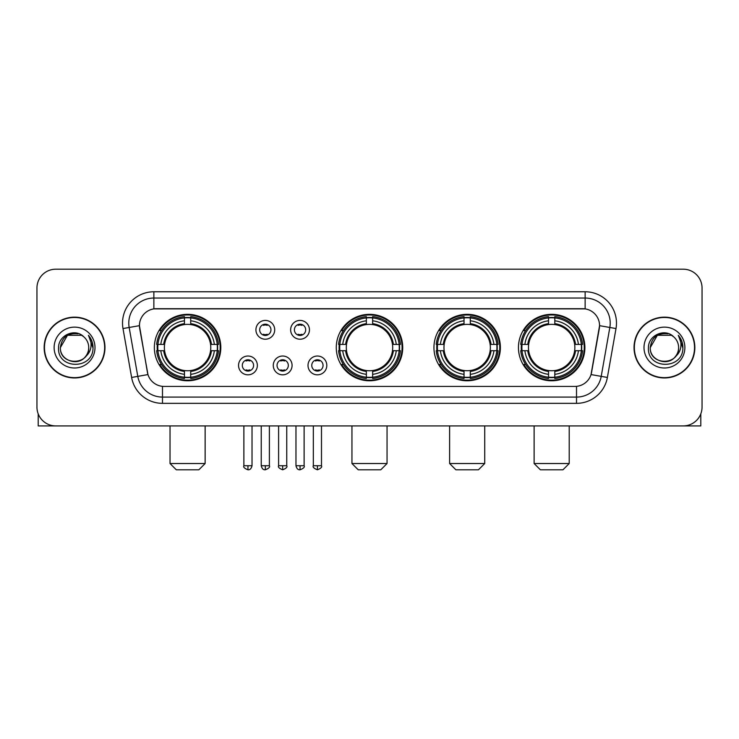 <?xml version="1.0" encoding="UTF-8"?>
<svg xmlns="http://www.w3.org/2000/svg" width="739" height="739" viewBox="0 0 739 739"><rect width="100%" height="100%" fill="white"/><g stroke="black" fill="none" stroke-linecap="round" stroke-linejoin="round"><path stroke-width="1.11" d="M336.273 347.561A33.227 33.227 0 0 0 369.5 380.779A33.227 33.227 0 0 0 402.727 347.561A33.227 33.227 0 0 0 369.5 314.334A33.227 33.227 0 0 0 336.273 347.561M433.941 347.561A33.227 33.227 0 0 0 467.168 380.779A33.227 33.227 0 0 0 500.386 347.561A33.227 33.227 0 0 0 467.168 314.334A33.227 33.227 0 0 0 433.941 347.561M518.445 347.561A33.227 33.227 0 0 0 551.663 380.779A33.227 33.227 0 0 0 584.891 347.561A33.227 33.227 0 0 0 551.663 314.334A33.227 33.227 0 0 0 518.445 347.561M154.359 347.561A33.227 33.227 0 0 0 187.586 380.779A33.227 33.227 0 0 0 220.804 347.561A33.227 33.227 0 0 0 187.586 314.334A33.227 33.227 0 0 0 154.359 347.561M257.357 365.426A9.404 9.404 0 0 1 247.953 374.83A9.404 9.404 0 0 1 238.549 365.426A9.404 9.404 0 0 1 247.953 356.022A9.404 9.404 0 0 1 257.357 365.426M242.309 365.426A5.644 5.644 0 0 0 247.953 371.07A5.644 5.644 0 0 0 253.597 365.426A5.644 5.644 0 0 0 247.953 359.782A5.644 5.644 0 0 0 242.309 365.426M292.081 365.426A9.404 9.404 0 0 1 282.677 374.83A9.404 9.404 0 0 1 273.273 365.426A9.404 9.404 0 0 1 282.677 356.022A9.404 9.404 0 0 1 292.081 365.426M277.042 365.426A5.644 5.644 0 0 0 282.677 371.07A5.644 5.644 0 0 0 288.321 365.426A5.644 5.644 0 0 0 282.677 359.782A5.644 5.644 0 0 0 277.042 365.426M326.814 365.426A9.404 9.404 0 0 1 317.41 374.83A9.404 9.404 0 0 1 308.006 365.426A9.404 9.404 0 0 1 317.41 356.022A9.404 9.404 0 0 1 326.814 365.426M311.766 365.426A5.644 5.644 0 0 0 317.41 371.07A5.644 5.644 0 0 0 323.054 365.426A5.644 5.644 0 0 0 317.41 359.782A5.644 5.644 0 0 0 311.766 365.426M274.714 329.816A9.404 9.404 0 0 1 265.319 339.219A9.404 9.404 0 0 1 255.916 329.816A9.404 9.404 0 0 1 265.319 320.421A9.404 9.404 0 0 1 274.714 329.816M259.675 329.816A5.644 5.644 0 0 0 265.319 335.46A5.644 5.644 0 0 0 270.954 329.816A5.644 5.644 0 0 0 265.319 324.181A5.644 5.644 0 0 0 259.675 329.816M309.447 329.816A9.404 9.404 0 0 1 300.043 339.219A9.404 9.404 0 0 1 290.639 329.816A9.404 9.404 0 0 1 300.043 320.421A9.404 9.404 0 0 1 309.447 329.816M294.399 329.816A5.644 5.644 0 0 0 300.043 335.46A5.644 5.644 0 0 0 305.687 329.816A5.644 5.644 0 0 0 300.043 324.181A5.644 5.644 0 0 0 294.399 329.816M131.616 377.453L122.997 328.559A31.343 31.343 0 0 1 153.86 291.766L585.14 291.766A31.343 31.343 0 0 1 616.003 328.559L607.384 377.453A31.343 31.343 0 0 1 576.522 403.346L162.478 403.346A31.343 31.343 0 0 1 131.616 377.453L147.957 374.571L139.699 328.559A16.923 16.923 0 0 1 156.363 308.699L582.637 308.699A16.923 16.923 0 0 1 599.301 328.559L591.56 372.438A16.923 16.923 0 0 1 574.896 386.423L164.104 386.423A16.923 16.923 0 0 1 147.44 372.438L139.44 325.659L129.168 327.469A25.071 25.071 0 0 1 153.86 298.039L585.14 298.039A25.071 25.071 0 0 1 609.832 327.469L601.213 376.363A25.071 25.071 0 0 1 576.522 397.083L162.478 397.083A25.071 25.071 0 0 1 137.787 376.363L129.168 327.469A25.071 25.071 0 0 1 128.789 323.109M157.342 350.692A30.401 30.401 0 0 1 157.342 344.429M521.429 350.692A30.401 30.401 0 0 1 521.429 344.429M436.925 350.692A30.401 30.401 0 0 1 436.925 344.429M339.256 350.692A30.401 30.401 0 0 1 339.256 344.429M44.155 347.561A30.401 30.401 0 0 0 74.565 377.962A30.401 30.401 0 0 0 104.966 347.561A30.401 30.401 0 0 0 74.565 317.16A30.401 30.401 0 0 0 44.155 347.561M634.034 347.561A30.401 30.401 0 0 0 664.435 377.962A30.401 30.401 0 0 0 694.845 347.561A30.401 30.401 0 0 0 664.435 317.16A30.401 30.401 0 0 0 634.034 347.561M153.86 291.766L153.86 308.884L585.14 308.884L585.14 291.766M139.44 325.622L139.625 323.109M574.896 386.423L164.104 386.423M616.003 328.559L599.56 325.659L591.043 374.571L607.384 377.453M591.56 372.438L591.459 372.973M147.541 372.973L147.44 372.438M702.05 288.007A18.808 18.808 0 0 0 683.242 269.199L55.758 269.199A18.808 18.808 0 0 0 36.95 288.007L36.95 407.115A18.808 18.808 0 0 0 55.758 425.913L683.242 425.913A18.808 18.808 0 0 0 702.05 407.115L702.05 288.007L702.05 407.115M36.95 288.007L36.95 407.115M683.242 269.199L55.758 269.199M55.758 425.913L683.242 425.913M104.652 347.561A30.087 30.087 0 0 0 74.565 317.474A30.087 30.087 0 0 0 44.469 347.561A30.087 30.087 0 0 0 74.565 377.647A30.087 30.087 0 0 0 104.652 347.561M81.641 335.294L83.84 336.855A14.17 14.17 0 0 1 88.726 347.561C89.595 365.833 59.526 365.833 60.395 347.561L67.48 335.294L81.641 335.294L83.84 336.855C75.147 327.746 58.409 335.247 58.566 347.561C56.977 369.426 92.43 369.999 93.003 348.623L93.04 347.561C92.985 342.914 91.442 338.832 88.403 335.321C90.712 339.109 91.525 343.192 90.842 347.561C90.176 351.274 88.375 354.314 85.419 356.66A14.17 14.17 0 0 0 88.726 347.561C89.595 365.833 59.526 365.833 60.395 347.561C61.771 337.381 67.609 332.79 77.909 333.797M85.419 356.66C77.9 366.83 59.656 360.327 60.395 347.561M54.123 347.561A20.433 20.433 0 0 0 74.565 367.994A20.433 20.433 0 0 0 94.998 347.561A20.433 20.433 0 0 0 74.565 327.128A20.433 20.433 0 0 0 54.123 347.561M88.541 335.478L93.031 348.097M38.206 413.868L38.206 425.913L110.924 425.913M694.531 347.561A30.087 30.087 0 0 0 664.435 317.474A30.087 30.087 0 0 0 634.348 347.561A30.087 30.087 0 0 0 664.435 377.647A30.087 30.087 0 0 0 694.531 347.561M673.719 336.855A14.17 14.17 0 0 1 678.605 347.561C679.474 365.833 649.405 365.833 650.274 347.561L657.359 335.294L671.52 335.294L673.719 336.855C665.026 327.746 648.288 335.247 648.445 347.561C646.847 369.426 682.309 369.999 682.882 348.623L682.91 347.561C682.864 342.914 681.312 338.832 678.273 335.321C680.591 339.109 681.404 343.192 680.721 347.561C680.056 351.274 678.245 354.314 675.298 356.66A14.17 14.17 0 0 0 678.605 347.561C679.474 365.833 649.405 365.833 650.274 347.561C651.65 337.381 657.488 332.79 667.788 333.797M675.298 356.66C667.77 366.83 649.535 360.327 650.274 347.561M644.002 347.561A20.433 20.433 0 0 0 664.435 367.994A20.433 20.433 0 0 0 684.877 347.561A20.433 20.433 0 0 0 664.435 327.128A20.433 20.433 0 0 0 644.002 347.561M678.411 335.478L682.91 348.097M198.865 469.801L176.298 469.801L170.035 463.529L205.137 463.529L198.865 469.801M210.569 350.692A23.195 23.195 0 0 0 190.717 324.578L190.717 324.578A23.195 23.195 0 0 0 164.603 350.692A23.195 23.195 0 0 0 210.569 350.692L211.493 350.692L210.569 350.692A23.195 23.195 0 0 1 190.717 370.544L190.717 374.331A26.955 26.955 0 0 0 214.356 350.692L218.522 350.692A31.093 31.093 0 0 1 190.717 378.497L190.717 377.232A29.837 29.837 0 0 0 217.257 350.692M157.97 350.692A29.772 29.772 0 0 1 157.97 344.429M190.717 317.946A29.772 29.772 0 0 0 184.454 317.946M217.192 344.429A29.772 29.772 0 0 1 217.192 350.692M218.522 344.429A31.093 31.093 0 0 0 190.717 316.625L190.717 317.89A29.837 29.837 0 0 1 217.257 344.429L218.522 344.429M156.65 350.692A31.093 31.093 0 0 0 184.454 378.497L184.454 377.232A29.837 29.837 0 0 1 157.915 350.692L156.65 350.692M217.257 344.429L214.356 344.429A26.955 26.955 0 0 0 190.717 320.791L190.717 317.89M190.717 377.232L190.717 374.331M157.915 350.692L160.816 350.692A26.955 26.955 0 0 0 184.454 374.331L184.454 377.232M190.717 320.791L190.717 323.654A24.11 24.11 0 0 1 211.493 344.429L214.356 344.429M214.356 350.692L211.493 350.692A24.11 24.11 0 0 1 190.717 371.468M184.454 374.331L184.454 370.544A23.195 23.195 0 0 1 164.603 350.692L160.816 350.692M210.569 344.429L211.493 344.429M190.717 377.167A29.772 29.772 0 0 1 184.454 377.167M184.454 316.625A31.093 31.093 0 0 0 156.65 344.429L157.915 344.429A29.837 29.837 0 0 1 184.454 317.89L184.454 316.625M184.454 317.89L184.454 320.791A26.955 26.955 0 0 0 160.816 344.429L157.915 344.429M184.454 324.541L184.454 320.791M160.816 344.429L163.679 344.429A24.11 24.11 0 0 1 184.454 323.654M184.454 370.544L184.454 371.468A24.11 24.11 0 0 1 163.679 350.692M161.499 330.638L159.726 330.638A32.599 32.599 0 0 1 220.185 347.561A32.599 32.599 0 0 1 159.726 364.484L161.499 364.484M380.779 469.801L358.221 469.801L351.949 463.529L387.051 463.529L380.779 469.801M392.483 350.692A23.195 23.195 0 0 0 372.632 324.578L372.632 324.578A23.195 23.195 0 0 0 346.517 350.692A23.195 23.195 0 0 0 392.483 350.692L393.407 350.692L392.483 350.692A23.195 23.195 0 0 1 372.632 370.544L372.632 374.331A26.955 26.955 0 0 0 396.27 350.692L400.436 350.692A31.093 31.093 0 0 1 372.632 378.497L372.632 377.232A29.837 29.837 0 0 0 399.171 350.692M339.894 350.692A29.772 29.772 0 0 1 339.894 344.429M372.632 317.946A29.772 29.772 0 0 0 366.368 317.946M399.106 344.429A29.772 29.772 0 0 1 399.106 350.692M400.436 344.429A31.093 31.093 0 0 0 372.632 316.625L372.632 317.89A29.837 29.837 0 0 1 399.171 344.429L400.436 344.429M338.564 350.692A31.093 31.093 0 0 0 366.368 378.497L366.368 377.232A29.837 29.837 0 0 1 339.829 350.692L338.564 350.692M399.171 344.429L396.27 344.429A26.955 26.955 0 0 0 372.632 320.791L372.632 317.89M372.632 377.232L372.632 374.331M339.829 350.692L342.73 350.692A26.955 26.955 0 0 0 366.368 374.331L366.368 377.232M372.632 320.791L372.632 323.654A24.11 24.11 0 0 1 393.407 344.429L396.27 344.429M396.27 350.692L393.407 350.692A24.11 24.11 0 0 1 372.632 371.468M366.368 374.331L366.368 370.544A23.195 23.195 0 0 1 346.517 350.692L342.73 350.692M392.483 344.429L393.407 344.429M372.632 377.167A29.772 29.772 0 0 1 366.368 377.167M366.368 316.625A31.093 31.093 0 0 0 338.564 344.429L339.829 344.429A29.837 29.837 0 0 1 366.368 317.89L366.368 316.625M366.368 317.89L366.368 320.791A26.955 26.955 0 0 0 342.73 344.429L339.829 344.429M366.368 324.541L366.368 320.791M342.73 344.429L345.593 344.429A24.11 24.11 0 0 1 366.368 323.654M366.368 370.544L366.368 371.468A24.11 24.11 0 0 1 345.593 350.692M343.423 330.638L341.64 330.638A32.599 32.599 0 0 1 402.099 347.561A32.599 32.599 0 0 1 341.64 364.484L343.423 364.484M478.447 469.801L455.88 469.801L449.617 463.529L484.719 463.529L478.447 469.801M490.142 350.692A23.195 23.195 0 0 0 470.3 324.578L470.3 324.578A23.195 23.195 0 0 0 444.185 350.692A23.195 23.195 0 0 0 490.142 350.692L491.075 350.692L490.142 350.692A23.195 23.195 0 0 1 470.3 370.544L470.3 374.331A26.955 26.955 0 0 0 493.938 350.692L498.095 350.692A31.093 31.093 0 0 1 470.3 378.497L470.3 377.232A29.837 29.837 0 0 0 496.839 350.692M437.553 350.692A29.772 29.772 0 0 1 437.553 344.429M470.3 317.946A29.772 29.772 0 0 0 464.027 317.946M496.774 344.429A29.772 29.772 0 0 1 496.774 350.692M498.095 344.429A31.093 31.093 0 0 0 470.3 316.625L470.3 317.89A29.837 29.837 0 0 1 496.839 344.429L498.095 344.429M436.232 350.692A31.093 31.093 0 0 0 464.027 378.497L464.027 377.232A29.837 29.837 0 0 1 437.488 350.692L436.232 350.692M496.839 344.429L493.938 344.429A26.955 26.955 0 0 0 470.3 320.791L470.3 317.89M470.3 377.232L470.3 374.331M437.488 350.692L440.389 350.692A26.955 26.955 0 0 0 464.027 374.331L464.027 377.232M470.3 320.791L470.3 323.654A24.11 24.11 0 0 1 491.075 344.429L493.938 344.429M493.938 350.692L491.075 350.692A24.11 24.11 0 0 1 470.3 371.468M464.027 374.331L464.027 370.544A23.195 23.195 0 0 1 444.185 350.692L440.389 350.692M490.142 344.429L491.075 344.429M470.3 377.167A29.772 29.772 0 0 1 464.027 377.167M464.027 316.625A31.093 31.093 0 0 0 436.232 344.429L437.488 344.429A29.837 29.837 0 0 1 464.027 317.89L464.027 316.625M464.027 317.89L464.027 320.791A26.955 26.955 0 0 0 440.389 344.429L437.488 344.429M464.027 324.541L464.027 320.791M440.389 344.429L443.261 344.429A24.11 24.11 0 0 1 464.027 323.654M464.027 370.544L464.027 371.468A24.11 24.11 0 0 1 443.261 350.692M441.081 330.638L439.308 330.638A32.599 32.599 0 0 1 499.758 347.561A32.599 32.599 0 0 1 439.308 364.484L441.081 364.484M562.952 469.801L540.385 469.801L534.112 463.529L569.215 463.529L562.952 469.801M574.646 350.692A23.195 23.195 0 0 0 554.804 324.578L554.804 324.578A23.195 23.195 0 0 0 528.681 350.692A23.195 23.195 0 0 0 574.646 350.692L575.57 350.692L574.646 350.692A23.195 23.195 0 0 1 554.804 370.544L554.804 374.331A26.955 26.955 0 0 0 578.434 350.692L582.6 350.692A31.093 31.093 0 0 1 554.804 378.497L554.804 377.232A29.837 29.837 0 0 0 581.344 350.692M522.057 350.692A29.772 29.772 0 0 1 522.057 344.429M554.804 317.946A29.772 29.772 0 0 0 548.532 317.946M581.279 344.429A29.772 29.772 0 0 1 581.279 350.692M582.6 344.429A31.093 31.093 0 0 0 554.804 316.625L554.804 317.89A29.837 29.837 0 0 1 581.344 344.429L582.6 344.429M520.736 350.692A31.093 31.093 0 0 0 548.532 378.497L548.532 377.232A29.837 29.837 0 0 1 521.993 350.692L520.736 350.692M581.344 344.429L578.434 344.429A26.955 26.955 0 0 0 554.804 320.791L554.804 317.89M554.804 377.232L554.804 374.331M521.993 350.692L524.893 350.692A26.955 26.955 0 0 0 548.532 374.331L548.532 377.232M554.804 320.791L554.804 323.654A24.11 24.11 0 0 1 575.57 344.429L578.434 344.429M578.434 350.692L575.57 350.692A24.11 24.11 0 0 1 554.804 371.468M548.532 374.331L548.532 370.544A23.195 23.195 0 0 1 528.681 350.692L524.893 350.692M574.646 344.429L575.57 344.429M554.804 377.167A29.772 29.772 0 0 1 548.532 377.167M548.532 316.625A31.093 31.093 0 0 0 520.736 344.429L521.993 344.429A29.837 29.837 0 0 1 548.532 317.89L548.532 316.625M548.532 317.89L548.532 320.791A26.955 26.955 0 0 0 524.893 344.429L521.993 344.429M548.532 324.541L548.532 320.791M524.893 344.429L527.757 344.429A24.11 24.11 0 0 1 548.532 323.654M548.532 370.544L548.532 371.468A24.11 24.11 0 0 1 527.757 350.692M525.586 330.638L523.803 330.638A32.599 32.599 0 0 1 584.263 347.561A32.599 32.599 0 0 1 523.803 364.484L525.586 364.484M263.435 335.137L263.435 334.25A4.813 4.813 0 0 0 267.195 334.25L267.195 335.137M267.195 324.504L267.195 325.391A4.813 4.813 0 0 0 263.435 325.391L263.435 324.504M298.159 335.137L298.159 334.25A4.813 4.813 0 0 0 301.928 334.25L301.928 335.137M301.928 324.504L301.928 325.391A4.813 4.813 0 0 0 298.159 325.391L298.159 324.504M246.069 370.747L246.069 369.851A4.813 4.813 0 0 0 249.828 369.851L249.828 370.747M249.828 360.105L249.828 361.002A4.813 4.813 0 0 0 246.069 361.002L246.069 360.105M280.802 370.747L280.802 369.851A4.813 4.813 0 0 0 284.561 369.851L284.561 370.747M284.561 360.105L284.561 361.002A4.813 4.813 0 0 0 280.802 361.002L280.802 360.105M315.525 370.747L315.525 369.851A4.813 4.813 0 0 0 319.285 369.851L319.285 370.747M319.285 360.105L319.285 361.002A4.813 4.813 0 0 0 315.525 361.002L315.525 360.105M700.794 413.868L700.794 425.913L628.076 425.913M576.522 386.349L576.522 403.346M162.478 403.346L162.478 386.349M122.997 328.559L129.168 327.469M184.454 377.453A30.059 30.059 0 0 0 190.717 377.453M217.478 350.692A30.059 30.059 0 0 0 217.478 344.429M190.717 317.668A30.059 30.059 0 0 0 184.454 317.668M366.368 377.453A30.059 30.059 0 0 0 372.632 377.453M399.393 350.692A30.059 30.059 0 0 0 399.393 344.429M372.632 317.668A30.059 30.059 0 0 0 366.368 317.668M464.027 377.453A30.059 30.059 0 0 0 470.3 377.453M497.061 350.692A30.059 30.059 0 0 0 497.061 344.429M470.3 317.668A30.059 30.059 0 0 0 464.027 317.668M548.532 377.453A30.059 30.059 0 0 0 554.804 377.453M581.556 350.692A30.059 30.059 0 0 0 581.556 344.429M554.804 317.668A30.059 30.059 0 0 0 548.532 317.668M265.319 465.727L261.236 465.727C261.948 468.628 263.315 469.986 265.319 469.801L265.319 465.727L269.393 465.727L269.393 425.913M300.043 465.727L295.969 465.727C296.681 468.628 298.039 469.986 300.043 469.801L300.043 465.727L304.117 465.727L304.117 425.913M247.953 465.727L243.879 465.727C243.048 467.03 244.406 468.387 247.953 469.801L247.953 465.727L252.027 465.727L252.027 425.913M282.677 465.727L278.603 465.727C277.781 467.03 279.139 468.387 282.677 469.801L282.677 465.727L286.75 465.727L286.75 425.913M317.41 465.727L313.336 465.727C312.505 467.03 313.863 468.387 317.41 469.801L317.41 465.727L321.483 465.727L321.483 425.913M205.137 425.913L205.137 463.529M170.035 425.913L170.035 463.529M387.051 425.913L387.051 463.529M351.949 425.913L351.949 463.529M484.719 425.913L484.719 463.529M449.617 425.913L449.617 463.529M569.215 425.913L569.215 463.529M534.112 425.913L534.112 463.529M261.236 465.727L261.236 425.913M269.393 465.727C270.215 467.03 268.857 468.387 265.319 469.801M295.969 465.727L295.969 425.913M304.117 465.727C304.948 467.03 303.59 468.387 300.043 469.801M243.879 465.727L243.879 425.913M252.027 465.727C251.315 468.628 249.958 469.986 247.953 469.801M278.603 465.727L278.603 425.913M286.75 465.727C287.582 467.03 286.224 468.387 282.677 469.801M313.336 465.727L313.336 425.913M321.483 465.727C322.306 467.03 320.948 468.387 317.41 469.801"/></g></svg>
